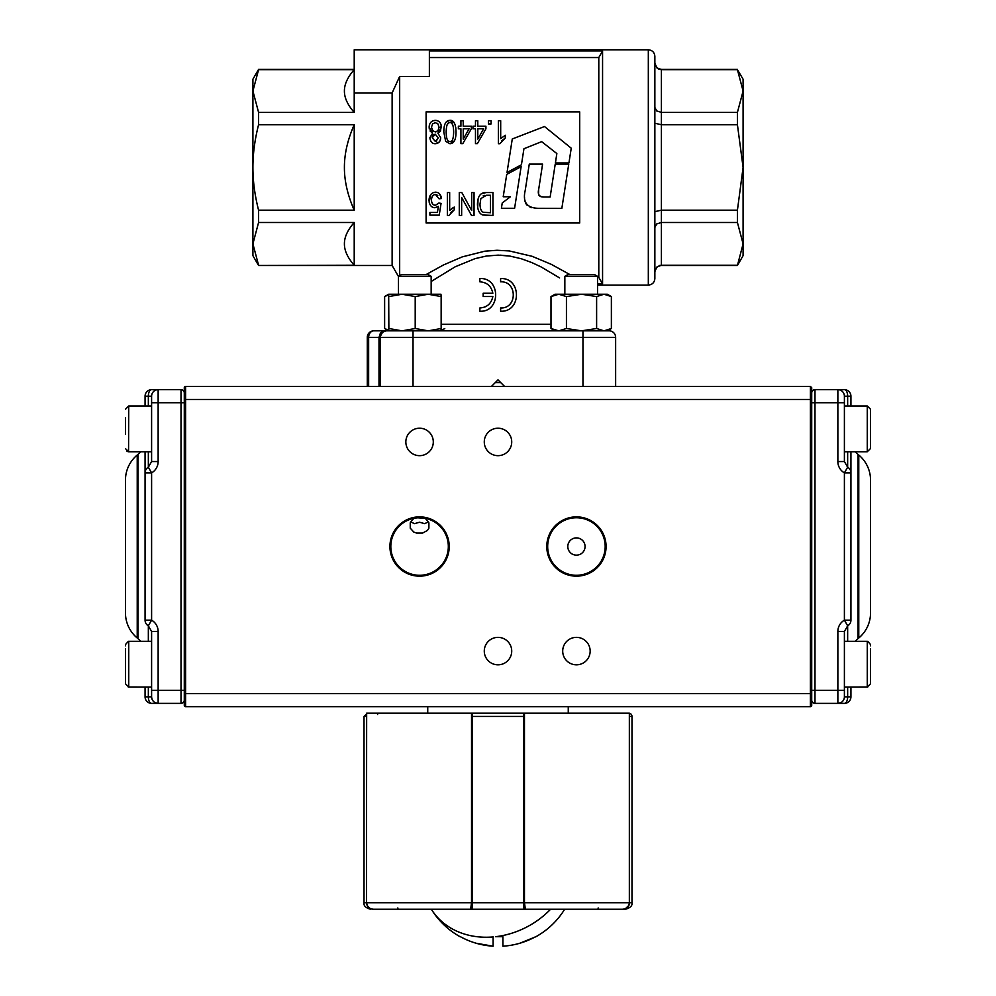 <?xml version="1.0" encoding="UTF-8"?>
<svg xmlns="http://www.w3.org/2000/svg" width="996" height="996" viewBox="0 0 996 996"><rect width="100%" height="100%" fill="white"/><g stroke="black" fill="none" stroke-linecap="round" stroke-linejoin="round"><path stroke-width="1.49" d="M855.39 451.748A19.609 19.609 0 0 0 857.992 454.363L858.776 455.023A32.681 32.681 0 0 1 870.541 480.122L870.541 612.914A32.681 32.681 0 0 1 858.776 638.013L857.992 638.673L857.992 454.363M855.39 641.287A19.609 19.609 0 0 1 857.992 638.673M850.933 451.748L850.933 472.876L850.933 451.748M847.658 687.041L847.658 696.839L844.396 696.839L844.396 631.489L847.658 625.824A6.536 6.536 0 0 0 850.933 620.159L850.933 472.876A6.536 6.536 0 0 0 847.658 467.211L844.396 461.559L844.396 396.196L844.396 402.733L837.86 402.733L837.86 461.559A13.073 13.073 0 0 0 844.396 472.876L850.933 472.876M811.715 700.113A3.262 3.262 0 0 0 814.989 703.375A3.262 3.262 0 0 1 811.715 700.113A3.262 3.262 0 0 0 814.989 703.375L814.989 389.66A3.262 3.262 0 0 0 811.715 392.922L811.715 700.113A3.262 3.262 0 0 0 814.989 703.375L844.396 703.375A6.536 6.536 0 0 0 850.933 696.839L850.933 687.041M850.933 405.995L850.933 396.196A6.536 6.536 0 0 0 844.396 389.66L837.86 389.66A6.536 6.536 0 0 1 844.396 396.196A6.536 6.536 0 0 0 837.86 389.66L837.86 402.733L811.715 402.733M814.989 389.66L837.86 389.66M840.363 702.877L837.86 703.375A6.536 6.536 0 0 0 844.396 696.839A6.536 6.536 0 0 1 837.86 703.375L837.86 690.303L811.715 690.303M850.933 620.159L844.396 620.159A13.073 13.073 0 0 0 837.86 631.489L837.86 690.303L844.396 690.303M140.61 641.287A19.609 19.609 0 0 0 138.008 638.673L138.008 454.363A19.609 19.609 0 0 0 140.61 451.748M145.067 451.748L145.067 472.876L145.067 451.748M148.342 687.041L148.342 696.839L151.604 696.839L151.604 631.489L148.342 625.824A6.536 6.536 0 0 1 145.067 620.159L145.067 472.876A6.536 6.536 0 0 1 148.342 467.211L151.604 461.559L151.604 396.196L151.604 402.733L158.14 402.733L158.14 461.559A13.073 13.073 0 0 1 151.604 472.876L145.067 472.876A6.536 6.536 0 0 1 148.342 467.211A6.536 6.536 0 0 0 145.067 472.876A6.536 6.536 0 0 1 148.342 467.211L151.604 461.559L158.14 461.559M138.008 638.673L137.224 638.013A32.681 32.681 0 0 1 125.459 612.914L125.459 480.122A32.681 32.681 0 0 1 137.224 455.023L138.008 454.363M145.067 620.159L151.604 620.159A13.073 13.073 0 0 1 158.14 631.489L158.14 690.303L181.011 690.303L181.011 703.375A3.262 3.262 0 0 0 184.285 700.113A3.262 3.262 0 0 1 181.011 703.375A3.262 3.262 0 0 0 184.285 700.113A3.262 3.262 0 0 1 181.011 703.375L151.604 703.375A6.536 6.536 0 0 1 145.067 696.839L145.067 687.041M145.067 405.995L145.067 396.196A6.536 6.536 0 0 1 151.604 389.66L158.14 389.66A6.536 6.536 0 0 0 151.604 396.196A6.536 6.536 0 0 1 158.14 389.66L158.14 402.733L181.011 402.733L181.011 389.66L158.14 389.66M151.604 696.839C151.99 700.811 154.168 702.989 158.14 703.375A6.536 6.536 0 0 1 151.604 696.839A6.536 6.536 0 0 0 158.14 703.375L158.14 690.303L151.604 690.303M145.067 696.839A6.536 6.536 0 0 0 151.604 703.375A6.536 3.262 90 0 1 148.342 696.839L145.067 696.839M181.011 389.66A3.262 3.262 0 0 1 184.285 392.922M811.715 705.342L811.715 693.577L811.715 705.342A1.307 1.307 0 0 1 810.408 706.65L185.592 706.65A1.307 1.307 0 0 1 184.285 705.342L184.285 387.705A1.307 1.307 0 0 1 185.592 386.398L810.408 386.398L811.715 387.705L811.715 399.458L811.715 387.705M428.492 521.916L424.62 523.647L419.565 522.24L414.523 523.647L410.651 521.916M417.934 517.808L425.354 518.343L428.903 522.863L428.89 528.179L427.483 530.42L422.603 533.059L416.54 533.059L413.813 532.076L410.252 528.179L410.24 522.863L413.788 518.343M414.996 518.132L416.403 517.932M567.795 546.518A8.628 8.628 0 0 1 576.435 537.89A8.628 8.628 0 0 1 585.063 546.518A8.628 8.628 0 0 1 576.435 555.145A8.628 8.628 0 0 1 567.795 546.518M576.435 575.277A28.76 28.76 0 0 0 605.182 546.518A28.76 28.76 0 0 0 576.435 517.758A28.76 28.76 0 0 0 547.676 546.518A28.76 28.76 0 0 0 576.435 575.277M419.565 575.277A28.76 28.76 0 0 0 448.325 546.518A28.76 28.76 0 0 0 419.565 517.758A28.76 28.76 0 0 0 390.818 546.518A28.76 28.76 0 0 0 419.565 575.277M562.703 651.085A13.72 13.72 0 0 0 576.435 664.818A13.72 13.72 0 0 0 590.155 651.085A13.72 13.72 0 0 0 576.435 637.365A13.72 13.72 0 0 0 562.703 651.085M484.28 651.085A13.72 13.72 0 0 0 498 664.818A13.72 13.72 0 0 0 511.72 651.085A13.72 13.72 0 0 0 498 637.365A13.72 13.72 0 0 0 484.28 651.085M484.28 441.95A13.72 13.72 0 0 0 498 455.67A13.72 13.72 0 0 0 511.72 441.95A13.72 13.72 0 0 0 498 428.218A13.72 13.72 0 0 0 484.28 441.95M405.845 441.95A13.72 13.72 0 0 0 419.565 455.67A13.72 13.72 0 0 0 433.297 441.95A13.72 13.72 0 0 0 419.565 428.218A13.72 13.72 0 0 0 405.845 441.95M389.922 546.518A29.643 29.643 0 0 1 419.565 516.874A29.643 29.643 0 0 1 449.221 546.518A29.643 29.643 0 0 1 419.565 576.161A29.643 29.643 0 0 1 389.922 546.518M546.779 546.518A29.643 29.643 0 0 1 576.435 516.874A29.643 29.643 0 0 1 606.078 546.518A29.643 29.643 0 0 1 576.435 576.161A29.643 29.643 0 0 1 546.779 546.518M810.408 386.398L810.408 399.458L811.715 399.458L811.715 693.577L810.408 693.577L810.408 399.458L185.592 399.458L185.592 693.577L810.408 693.577L810.408 706.65M529.523 909.248L596.691 909.248M471.407 713.186L472.44 713.186L472.453 902.712L471.531 902.712L470.635 909.248L373.525 909.248C369.441 908.95 367.151 906.771 366.653 902.712L471.531 902.712L471.531 713.186L366.653 713.186L366.478 902.712C366.926 906.734 369.18 908.912 373.239 909.248L398.002 909.248L373.239 909.248C369.18 908.925 366.926 906.746 366.478 902.712L366.478 716.448L364.013 716.448L364.013 902.712L366.478 902.712M465.319 909.248L373.525 909.248M625.314 908.775L628.986 905.264L629.348 902.712C628.85 906.771 626.559 908.95 622.475 909.248L525.365 909.248L524.469 902.712L629.348 902.712L629.348 713.186L524.469 713.186L524.469 902.712L523.547 902.712L523.56 713.186L524.469 713.186M550.601 909.248A78.273 65.387 149.1 0 1 495.597 936.701L502.905 936.701L502.905 946.2C514.446 945.453 525.353 942.291 535.611 936.701L535.935 936.701C547.862 930.027 557.449 920.877 564.67 909.248L467.286 909.248M367.287 713.186L364.013 716.448M629.348 713.236A3.262 3.262 0 0 1 631.987 716.448L631.987 902.712C632.497 905.725 630.319 907.904 625.451 909.248L622.761 909.248L625.451 909.248M631.987 716.448L629.522 716.448L629.522 902.712C629.074 906.734 626.82 908.912 622.761 909.248L622.786 909.248M471.531 713.559A1.307 1.295 -90 0 1 472.44 713.186L523.56 713.186A1.307 1.295 90 0 1 524.469 713.559M525.017 908.763A1.307 1.295 90 0 1 524.008 909.248L468.767 909.248L527.233 909.248L524.008 909.248L523.547 902.712L472.453 902.712L471.992 909.248A1.307 1.295 -90 0 1 470.984 908.763M460.389 936.701L460.389 936.701C470.535 942.266 481.442 945.428 493.095 946.2L476.225 943.262M493.095 946.2L493.095 936.701L493.095 946.2M535.935 936.701A78.273 78.273 0 0 0 564.67 909.248A78.273 78.273 0 0 1 535.935 936.701L519.788 943.249M495.597 936.701L500.403 936.701M524.008 909.248L432.613 909.248M436.422 909.248L440.705 909.248M493.095 936.95A78.273 65.387 149.1 0 1 431.343 909.248C438.551 920.877 448.138 930.027 460.065 936.701A78.273 78.273 0 0 1 431.33 909.248A78.273 78.273 0 0 0 460.065 936.701M151.604 641.287L128.733 641.287L128.733 687.041L125.459 683.766L125.459 648.757M128.434 641.3L125.459 644.549L125.459 645.806M125.459 674.765L125.459 653.563M125.459 434.343L125.459 418.743M125.459 423.026L125.459 417.561M844.396 641.287L867.267 641.287L867.267 687.041L870.541 683.766L870.541 648.757M867.74 641.324L870.541 644.549L870.541 645.806M870.541 674.765L870.541 653.563M870.541 423.026L870.541 409.269L867.267 405.995L867.267 451.748L870.541 448.486L870.541 418.743M870.541 434.343L870.541 448.486M525.228 190.373C522.464 202.088 526.859 208.064 538.425 208.313L561.844 208.363L568.753 164.128L555.22 164.128L550.153 196.971L544.264 196.971C539.259 197.009 537.404 194.457 538.699 189.302L542.583 164.128L529.274 164.128L525.228 190.373M524.519 197.233L524.531 198.316M524.817 200.694L525.801 203.47M526.037 203.869L527.096 205.213M529.997 207.131L531.59 207.678M544.264 196.971L541.289 196.772M540.616 196.598L539.894 196.274M538.873 195.191L538.612 194.506M538.599 194.481L538.699 189.302M523.946 148.728L541.65 141.644L556.851 153.558L555.407 162.971L568.928 162.971L571.243 148.192L544.488 126.529L512.28 138.967L507.026 172.482L521.431 164.776L523.946 148.728M521.132 166.668L506.727 174.375L503.217 196.76L510.4 196.76L502.245 202.947L501.399 208.289L514.596 208.289L521.132 166.668M354.215 69.409L258.574 69.409L252.909 79.207L252.909 91.034L258.574 112.399L354.215 112.399L354.215 92.939L392.125 92.939L392.125 265.484L398.475 276.49M258.574 222.494L252.909 243.858L252.909 255.673L258.574 265.484L354.215 265.222L354.215 222.494L258.574 222.494L258.574 210.181L354.215 210.181L354.215 124.712L258.574 124.712L258.574 112.399M354.215 112.399C347.629 104.891 344.355 97.77 344.404 91.034C344.355 84.287 347.629 77.165 354.215 69.67L258.574 69.67L252.909 91.034L252.909 167.44C252.884 180.923 254.764 195.166 258.574 210.181M615.64 386.398L615.64 337.37A6.536 6.536 0 0 0 613.735 332.751A6.536 6.536 0 0 1 615.64 337.37L582.959 337.37L582.959 386.398M609.104 330.834A6.536 6.536 0 0 1 613.735 332.751A6.536 6.536 0 0 0 609.104 330.834L373.824 330.834A6.536 5.179 -90 0 0 370.163 332.751A6.536 5.179 -90 0 0 368.645 337.37L379.003 337.37L379.003 386.398M367.287 386.398L367.287 337.37A6.536 6.536 0 0 1 373.824 330.834A6.536 6.536 0 0 0 369.205 332.751A6.536 6.536 0 0 1 373.824 330.834A6.536 6.536 0 0 0 367.287 337.37L367.287 386.398M431.156 281.495L455.16 266.804L475.092 258.624L486.397 256.034L498.237 255.125L510.027 256.109L521.306 258.748L531.777 262.558L541.226 266.99L559.603 277.921M508.246 255.835L500.253 255.163M431.156 330.834L561.582 330.834M392.125 265.484L258.574 265.484M628.713 285.093L597.525 285.093L648.321 285.093L648.321 49.8L429.376 49.8L429.376 76.431L399.67 76.431L392.125 92.939M570.036 274.635L551.224 264.314L532.125 256.308L509.292 250.942L497.041 250.27L484.803 251.191L462.244 256.881L443.481 264.961L425.952 274.635M597.525 277.349L598.795 277.349L598.795 57.544L429.376 57.544M399.67 275.618L399.67 76.431M388.863 328.506L388.677 330.834L384.182 330.834L388.664 330.834L388.677 294.243L388.863 328.506L402.035 330.834L398.475 330.834M648.321 285.093C652.293 284.707 654.472 282.528 654.858 278.556L654.858 56.336C654.472 52.365 652.293 50.186 648.321 49.8M654.858 211.65L661.394 210.181L737.426 210.181L743.091 167.44L737.426 124.712L661.394 124.712L654.858 123.243M654.858 107.481L656.775 110.954L661.394 112.399L737.426 112.399L743.091 91.034L743.091 255.673L737.426 265.484L743.091 243.858L737.426 222.494L661.394 222.494L656.775 223.926L654.858 227.412M654.858 271.622L656.775 267.102L661.394 265.222L659.489 265.496M658.891 69.172L661.394 69.67L656.775 67.79L654.858 63.333M654.858 272.02C655.244 268.049 657.422 265.87 661.394 265.484L661.394 69.409C659.489 68.151 657.995 71.837 654.858 62.873M495.236 382.613L500.764 382.613M654.957 270.501L654.858 271.497M737.426 69.67L743.091 79.207L743.091 91.034L737.426 69.67L661.394 69.67M737.426 124.712L737.426 112.399M737.426 222.494L737.426 210.181M661.394 265.222L737.426 265.222M252.909 237.708L252.909 227.897M252.909 106.983L252.909 97.185M491.464 386.398L498 379.862L504.536 386.398M500.627 311.225C521.705 312.246 521.705 277.535 500.627 278.556L500.627 281.818C517.484 281.009 517.484 308.772 500.627 307.963L500.627 311.225C521.705 312.258 521.705 277.523 500.627 278.556M479.873 311.225C500.901 312.408 500.901 277.374 479.873 278.556L479.873 281.818C486.982 282.316 491.302 286.126 492.846 293.26L483.147 293.26L483.147 296.522L492.846 296.522C491.302 303.656 486.982 307.478 479.873 307.963L479.873 311.225C500.888 312.433 500.888 277.349 479.873 278.556M484.741 307.029L485.538 306.681M485.538 283.113L484.728 282.752M455.757 127.5L456.031 132.032C455.782 123.853 453.753 119.956 449.918 120.354C445.847 120.416 443.805 124.313 443.793 132.032L445.66 141.308L449.906 143.71C453.964 143.648 456.006 139.751 456.031 132.032L455.782 136.178M446.158 132.032C446.345 125.222 447.565 122.11 449.843 122.67C452.234 122.085 453.516 125.197 453.666 132.032C453.491 138.842 452.259 141.955 449.993 141.395C447.578 141.992 446.308 138.867 446.158 132.032M452.582 124.537L451.748 123.442M448.673 122.981L447.241 124.537M454.462 140.772L449.906 143.71L445.66 141.308L443.793 132.032L444.042 127.886M446.382 121.836L449.918 120.354L454.3 122.956M463.227 120.74L460.911 120.74L460.911 126.218L458.359 126.218L458.359 128.795L460.911 128.795L460.911 143.623L462.791 143.623L471.345 128.795L471.345 126.218L463.227 126.218L463.227 120.74M469.091 128.795L463.227 139.116L463.227 128.795L469.091 128.795M477.794 120.74L475.478 120.74L475.478 126.218L472.938 126.218L472.938 128.795L475.478 128.795L475.478 143.623L477.37 143.623L485.924 128.795L485.924 126.218L477.794 126.218L477.794 120.74M483.658 128.795L477.794 139.116L477.794 128.795L483.658 128.795M491.09 120.74L488.476 120.74L488.476 123.94L491.09 123.94L491.09 120.74M498.374 120.74L498.374 143.71L499.88 143.71L505.296 137.971L505.296 135.244L500.689 138.643L500.689 120.74L498.374 120.74M505.296 137.971L501.934 140.635M500.689 138.643L505.296 135.244M441.465 198.553C440.917 194.432 438.912 192.315 435.439 192.178C431.343 192.651 429.201 195.365 429.027 200.321C429.401 205.064 431.343 207.542 434.854 207.741L438.402 206.309L437.418 212.459L429.911 212.459L429.911 215.136L439.236 215.136L441.054 203.396L438.875 203.035L435.489 205.263C432.986 205.176 431.654 203.458 431.455 200.109C431.704 196.498 433.036 194.631 435.476 194.494L439.037 198.802L441.465 198.553L439.547 193.871M438.402 206.309L434.854 207.741L433.073 207.417M429.189 202.325L430.758 194.569M433.285 192.564L437.269 192.452M431.642 201.889L432.613 203.919M432.65 196L432.164 196.747M437.767 195.552L436.46 194.656M447.353 192.564L447.353 215.522L448.86 215.522L454.288 209.783L454.288 207.068L449.669 210.455L449.669 192.564L447.353 192.564M454.288 209.783L450.914 212.459M449.669 210.455L452.022 208.388M452.234 208.239L454.288 207.068M474.046 192.564L471.668 192.564L471.668 210.492L461.82 192.564L459.281 192.564L459.281 215.435L461.646 215.435L461.646 197.469L471.506 215.435L474.046 215.435L474.046 192.564M492.945 192.564L486.185 192.564C480.607 192.328 477.694 196.175 477.445 204.13C477.607 210.181 479.4 213.816 482.823 215.012L492.945 215.435L492.945 192.564M480.869 198.59L486.471 195.266L490.48 195.266L490.48 212.733L483.359 212.273C481.242 211.438 480.122 208.737 479.985 204.155L480.869 198.59M484.716 195.39L483.185 195.839M486.471 215.435L481.852 214.588M479.985 213.02L479.225 211.936M478.13 209.421L477.781 208.04M477.682 207.467L478.068 199.026M481.504 193.697L486.185 192.564M440.269 131.484L437.891 133.165L441.465 127.351C441.166 122.919 439.099 120.591 435.277 120.354C431.467 120.616 429.413 122.919 429.114 127.264L432.65 133.165L429.874 137.734C430.421 141.793 432.239 143.785 435.314 143.71C438.651 143.486 440.444 141.532 440.705 137.822L437.891 133.165L440.705 137.822L439.908 141.071M431.48 127.239L432.588 123.915L435.277 122.67L437.966 123.965L439.087 127.351L437.991 130.65L435.327 131.92L432.613 130.638L431.48 127.239L432.974 131.011M432.239 137.759L435.277 134.236L438.327 137.909L435.289 141.395L432.239 137.759M434.318 134.398L433.21 135.12M432.799 135.63L432.264 137.236M438.103 124.139L437.219 123.28M429.874 138.008L432.65 133.165L430.023 130.986M429.251 128.932L429.326 125.259M433.31 120.665L436.31 120.429M439.697 122.284L440.456 123.317M441.178 125.035L440.518 131.136M436.236 141.233L436.895 140.884M435.85 131.883L437.916 130.737M439.112 142.129L435.04 143.698M426.101 222.992L426.101 111.888L579.697 111.888L579.697 222.992L426.101 222.992M434.418 330.834L428.18 330.834L441.153 328.506L441.153 296.571L428.18 294.243L415.208 296.571L415.208 328.506L428.18 330.834L402.035 330.834L415.208 328.506M354.215 92.939L354.215 49.8L429.376 49.8M598.795 277.349L602.568 283.947L602.568 50.945L598.795 57.544M602.568 50.945L429.376 50.945M602.568 283.947L597.525 283.947M380.36 386.398L380.36 337.37A6.536 6.536 0 0 1 382.265 332.751L380.484 336.1M385.614 330.958L383.261 331.942L385.614 330.958M382.265 332.751A6.536 6.536 0 0 1 386.896 330.834A6.536 6.536 0 0 0 380.36 337.37L379.003 337.37L380.522 332.751L384.182 330.834M258.574 124.712C254.764 139.714 252.884 153.957 252.909 167.44L252.909 243.858L258.574 265.222M354.215 222.494C347.629 229.989 344.355 237.11 344.404 243.858C344.355 250.594 347.629 257.715 354.215 265.222M354.215 124.712C347.629 139.714 344.355 153.957 344.404 167.44C344.355 180.923 347.629 195.166 354.215 210.181M388.863 296.571L402.035 294.243L415.208 296.571M388.664 330.834L384.63 328.506L384.63 296.571L388.664 294.243L440.954 294.243L441.153 296.571M428.18 330.834L440.954 330.834L441.153 328.506M384.63 328.506L388.577 330.249M384.63 296.571L388.577 294.828M441.041 330.311L444.776 328.63M596.616 296.571L603.999 294.243L555.046 294.243L551 296.571L558.719 294.243L566.438 296.571L581.527 294.243L596.616 296.571L596.616 328.506L603.999 330.834L611.37 328.506L607.336 330.834M611.37 296.571L607.336 294.243L603.999 294.243L611.37 296.571L611.37 328.506M413.029 386.398L413.029 337.37L582.959 337.37L582.959 330.834L555.046 330.834L551 328.506L558.719 330.834L566.438 328.506L581.527 330.834L596.616 328.506M551 296.571L551 328.506M566.438 296.571L566.438 328.506M567.757 274.635L594.612 274.635L597.525 276.315L564.844 276.315L567.757 274.635M401.388 274.635L428.243 274.635L431.156 276.315L398.475 276.315L401.388 274.635M847.658 451.748L847.658 467.211L844.396 472.876L844.396 620.159L847.658 625.824L847.658 641.287M858.776 638.013L858.776 455.023M847.658 467.211L844.396 461.559L837.86 461.559M837.86 631.489L844.396 631.489L847.658 625.824M844.396 396.196L847.658 396.196L847.658 405.995M844.396 703.375A6.536 3.262 90 0 0 847.658 696.839L850.933 696.839M850.933 396.196L847.658 396.196A6.536 3.262 -90 0 0 844.396 389.66M184.285 690.303L181.011 690.303L181.011 402.733L184.285 402.733M148.342 451.748L148.342 467.211L151.604 472.876L151.604 620.159L148.342 625.824L148.342 641.287M137.224 638.013L137.224 455.023M158.14 631.489L151.604 631.489L148.342 625.824M151.604 396.196L148.342 396.196L148.342 405.995M145.067 396.196L148.342 396.196A6.536 3.262 -90 0 1 151.604 389.66M184.285 693.577L185.592 693.577L185.592 706.65A1.307 1.307 0 0 1 184.285 705.342M185.592 386.398L185.592 399.458L184.285 399.458M377.745 713.186L377.571 714.493M397.84 907.941L398.002 909.248M629.522 902.712L631.987 902.712M597.998 909.248L598.16 907.941M524.469 716.448L471.531 716.448M151.604 405.995L128.733 405.995L128.559 451.748M380.36 337.37L413.029 337.37L413.029 330.834M368.645 386.398L368.645 337.37L367.287 337.37M551 324.298L441.153 324.298M568.255 706.65L568.255 713.186M427.745 706.65L427.745 713.186M364.013 902.712C363.503 905.725 365.681 907.904 370.549 909.248M151.604 687.041L128.26 687.003M127.899 451.649L126.542 450.914M125.471 448.648L128.733 451.748L151.604 451.748M128.733 405.995L125.459 409.269M844.396 687.041L867.74 687.003M844.396 451.748L867.267 451.748M844.396 405.995L867.267 405.995M661.394 69.409L737.426 69.409M661.394 265.484L737.426 265.484M564.844 294.243L564.844 276.315M597.525 294.243L597.525 276.315M398.475 294.243L398.475 276.315M431.156 294.243L431.156 276.315"/></g></svg>
